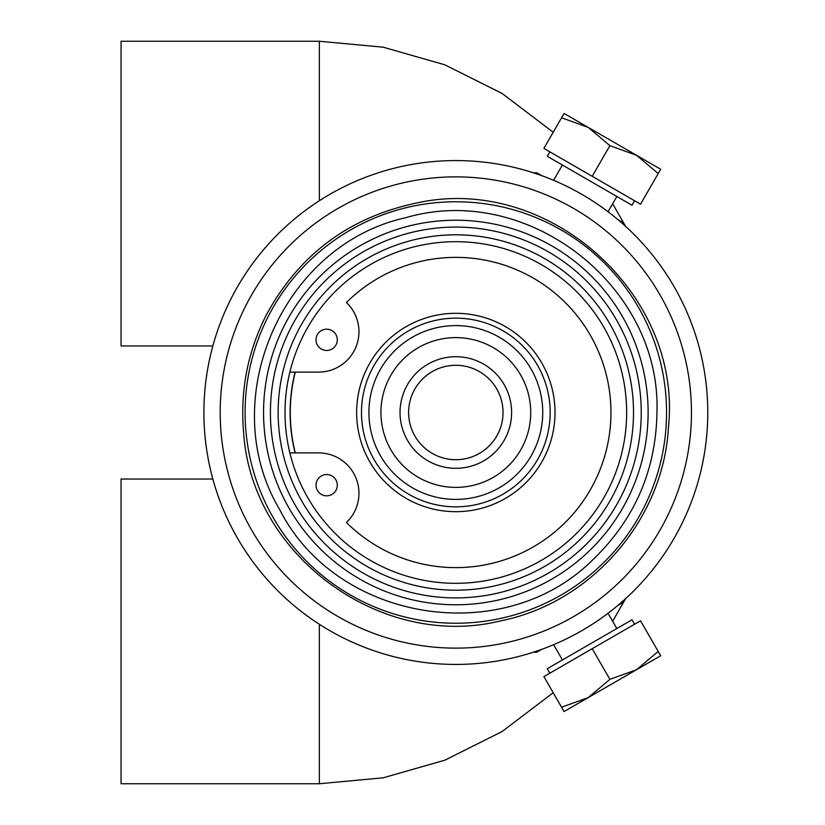 <?xml version="1.0" encoding="UTF-8"?>
<svg xmlns="http://www.w3.org/2000/svg" width="825" height="825" viewBox="0 0 825 825"><rect width="100%" height="100%" fill="white"/><g stroke="black" fill="none" stroke-linecap="round" stroke-linejoin="round"><path stroke-width="1.24" d="M212.84 479.026L121.058 479.026L121.058 783.75L319.347 783.75L383.182 777.81L444.819 760.196L502.147 731.507L553.193 692.732M319.347 200.733L319.347 41.25L121.058 41.25L121.058 345.974L212.84 345.974M541.808 649.306L536.755 652.235L533.29 652.235M624.711 599.455L622.978 602.446L617.925 605.364M617.925 219.636L622.978 222.554L624.711 225.545M533.29 172.765L536.755 172.765L541.808 175.694M634.58 200.753L632.002 205.219L547.253 156.286L549.832 151.831M564.063 113.458L660.701 169.249L658.206 173.559L636.539 155.296L609.892 145.664L588.215 127.401L561.567 117.769L564.063 113.458M658.206 173.559L640.53 204.188L592.206 176.292L543.892 148.397L561.567 117.769M592.206 176.292L609.892 145.664M549.832 673.169L547.253 668.714L632.002 619.781L634.58 624.247M660.701 655.751L564.063 711.542L561.567 707.231L588.215 697.599L609.892 679.336L636.539 669.704L658.206 651.441L660.701 655.751M561.567 707.231L543.892 676.603L592.206 648.708L640.53 620.812L658.206 651.441M592.206 648.708L609.892 679.336M542.737 412.5A86.903 86.903 0 0 1 412.376 487.761A86.903 86.903 0 0 1 412.376 337.239A86.903 86.903 0 0 1 542.737 412.5M455.833 487.389A74.889 74.889 0 0 1 380.933 412.5A74.889 74.889 0 0 1 455.833 337.611A74.889 74.889 0 0 1 530.722 412.5A74.889 74.889 0 0 1 455.833 487.389M550.172 412.5A94.339 94.339 0 0 0 455.833 318.161A94.339 94.339 0 0 0 361.494 412.5A94.339 94.339 0 0 0 455.833 506.839A94.339 94.339 0 0 0 550.172 412.5M455.833 664.434A251.934 251.934 0 0 0 707.768 412.5A251.934 251.934 0 0 0 455.833 160.566A251.934 251.934 0 0 0 203.899 412.5A251.934 251.934 0 0 0 455.833 664.434M455.833 604.777A192.277 192.277 0 0 0 648.11 412.5A192.277 192.277 0 0 0 455.833 220.223A192.277 192.277 0 0 0 263.557 412.5A192.277 192.277 0 0 0 455.833 604.777M455.833 597.908A185.408 185.408 0 0 1 295.257 319.791A185.408 185.408 0 0 1 616.399 319.791A185.408 185.408 0 0 1 455.833 597.908M691.453 412.5A235.63 235.63 0 0 1 455.833 648.13A235.63 235.63 0 0 1 220.203 412.5A235.63 235.63 0 0 1 455.833 176.87A235.63 235.63 0 0 1 691.453 412.5M633.518 412.5A177.684 177.684 0 0 0 366.991 258.617A177.684 177.684 0 0 0 366.991 566.383A177.684 177.684 0 0 0 633.518 412.5M285.017 412.5A170.816 170.816 0 0 1 455.833 241.684A170.816 170.816 0 0 1 626.649 412.5A170.816 170.816 0 0 1 455.833 583.316A170.816 170.816 0 0 1 285.017 412.5M295.113 372.116A165.712 165.712 0 0 0 295.113 452.884M666.559 412.5A210.736 210.736 0 0 0 455.833 201.764A210.736 210.736 0 0 0 245.097 412.5A210.736 210.736 0 0 0 455.833 623.236A210.736 210.736 0 0 0 666.559 412.5M295.288 452.884A165.536 165.536 0 0 1 295.288 372.116M455.833 511.686A99.186 99.186 0 0 1 369.93 362.907A99.186 99.186 0 0 1 541.726 362.907A99.186 99.186 0 0 1 455.833 511.686M289.853 372.116L318.574 372.116A40.384 40.384 0 0 0 346.438 302.507A155.131 155.131 0 0 1 565.62 302.909A155.131 155.131 0 0 1 565.62 522.091A155.131 155.131 0 0 1 346.438 522.493A40.384 40.384 0 0 0 318.574 452.884L289.853 452.884M326.659 495.825A10.643 10.643 0 0 1 317.439 479.861A10.643 10.643 0 0 1 335.868 479.861A10.643 10.643 0 0 1 326.659 495.825M326.659 350.46A10.643 10.643 0 0 1 317.439 334.496A10.643 10.643 0 0 1 335.868 334.496A10.643 10.643 0 0 1 326.659 350.46M455.833 365.289A47.211 47.211 0 0 1 496.712 436.105A47.211 47.211 0 0 1 414.944 436.105A47.211 47.211 0 0 1 455.833 365.289M455.833 356.709A55.791 55.791 0 0 1 504.147 440.395A55.791 55.791 0 0 1 407.509 440.395A55.791 55.791 0 0 1 455.833 356.709M319.347 624.267L319.347 783.75M612.645 621.246L625.639 598.61M319.347 41.25L383.182 47.19L444.819 64.804L502.147 93.493L553.193 132.268M612.645 203.754L625.639 226.39M562.413 165.031L553.596 180.304M616.852 196.463L608.035 211.736M616.852 628.537L608.035 613.264M562.413 659.969L553.596 644.696M656.947 412.5C661.464 285.976 527.237 181.861 405.817 217.697C282.14 244.788 214.675 400.692 279.593 509.386C336.579 622.442 504.364 649.017 593.505 559.113C634.858 518.977 655.999 470.116 656.947 412.5M668.467 427.164C682.461 293.731 548.14 173.858 417.151 202.898C349.718 216.913 299.506 254.141 266.506 314.593C247.789 351.316 240.127 390.204 243.519 431.279C250.645 554.967 380.872 650.781 501.074 620.782C591.669 602.59 663.558 519.441 668.467 427.164"/></g></svg>
